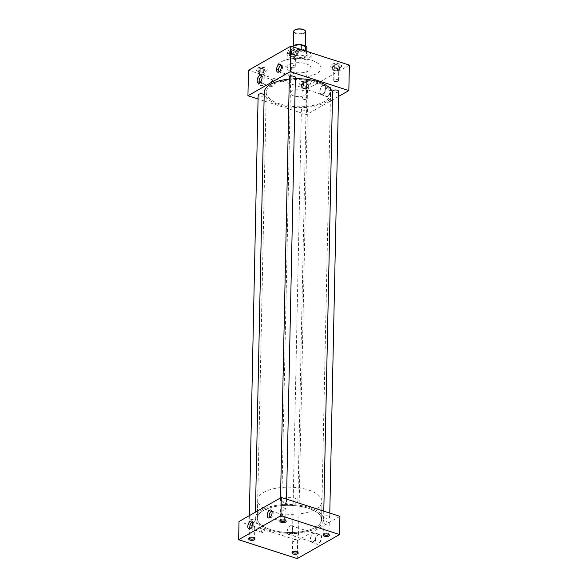 <?xml version="1.0" encoding="UTF-8"?>
<svg xmlns="http://www.w3.org/2000/svg" width="588" height="588" viewBox="0 0 588 588"><rect width="100%" height="100%" fill="white"/><g stroke="black" fill="none" stroke-linecap="round" stroke-linejoin="round"><path stroke-width="0.44" stroke-dasharray="2.94 2.21" d="M263.343 526.135A3.388 1.771 -72.1 0 0 261.381 529.509A3.388 1.771 -72.1 0 0 262.241 532.434A3.388 1.771 -72.1 0 0 263.218 532.28A3.388 1.771 -72.1 0 0 265.181 528.906A3.388 1.771 -72.1 0 0 264.321 525.981A3.388 1.771 -72.1 0 0 263.343 526.135M250.481 528.59A3.388 1.771 -72.1 0 0 250.76 528.737A3.388 1.771 -72.1 0 0 251.223 528.766A3.388 1.771 -72.1 0 0 251.737 528.583A3.388 1.771 -72.1 0 0 253.612 525.628A3.388 1.771 -72.1 0 0 253.237 522.526A3.388 1.771 -72.1 0 0 252.84 522.284A3.388 1.771 -72.1 0 0 252.531 522.24M282.725 515.11A3.388 1.771 -72.1 0 0 280.763 518.484A3.388 1.771 -72.1 0 0 281.623 521.409A3.388 1.771 -72.1 0 0 282.6 521.255A3.388 1.771 -72.1 0 0 284.563 517.881A3.388 1.771 -72.1 0 0 283.703 514.956A3.388 1.771 -72.1 0 0 282.725 515.11M269.863 517.565A3.388 1.771 -72.1 0 0 270.142 517.712A3.388 1.771 -72.1 0 0 270.605 517.741A3.388 1.771 -72.1 0 0 271.112 517.558A3.388 1.771 -72.1 0 0 272.994 514.603A3.388 1.771 -72.1 0 0 272.611 511.501A3.388 1.771 -72.1 0 0 272.222 511.259A3.388 1.771 -72.1 0 0 271.913 511.215M272.685 80.35A3.388 1.771 -72.1 0 0 270.723 83.724A3.388 1.771 -72.1 0 0 271.582 86.649A3.388 1.771 -72.1 0 0 272.553 86.495A3.388 1.771 -72.1 0 0 274.522 83.121A3.388 1.771 -72.1 0 0 273.655 80.196A3.388 1.771 -72.1 0 0 272.685 80.35M259.822 82.805A3.388 1.771 -72.1 0 0 260.094 82.945A3.388 1.771 -72.1 0 0 260.565 82.981A3.388 1.771 -72.1 0 0 261.072 82.79A3.388 1.771 -72.1 0 0 262.946 79.843A3.388 1.771 -72.1 0 0 262.571 76.741A3.388 1.771 -72.1 0 0 262.174 76.499A3.388 1.771 -72.1 0 0 261.866 76.447M292.067 69.325A3.388 1.771 -72.1 0 0 290.104 72.692A3.388 1.771 -72.1 0 0 290.964 75.617A3.388 1.771 -72.1 0 0 291.942 75.462A3.388 1.771 -72.1 0 0 293.904 72.089A3.388 1.771 -72.1 0 0 293.044 69.171A3.388 1.771 -72.1 0 0 292.067 69.325M279.204 71.78A3.388 1.771 -72.1 0 0 279.484 71.92A3.388 1.771 -72.1 0 0 279.947 71.949A3.388 1.771 -72.1 0 0 280.461 71.765A3.388 1.771 -72.1 0 0 282.336 68.811A3.388 1.771 -72.1 0 0 281.961 65.716A3.388 1.771 -72.1 0 0 281.564 65.466A3.388 1.771 -72.1 0 0 281.255 65.422M318.446 544.025A5.218 2.734 107.9 0 1 316.337 543.885A5.218 2.734 107.9 0 1 315.756 539.115A5.218 2.734 107.9 0 1 318.645 534.565A5.218 2.734 107.9 0 1 319.431 534.279A5.218 2.734 107.9 0 1 321.562 538.189A5.218 2.734 107.9 0 1 318.446 544.025M318.086 543.746A5.035 2.639 107.9 0 1 316.594 543.959A5.035 2.639 107.9 0 1 316.05 543.606A5.035 2.639 107.9 0 1 315.491 539.005A5.035 2.639 107.9 0 1 318.277 534.617A5.035 2.639 107.9 0 1 319.034 534.338A5.035 2.639 107.9 0 1 319.681 534.367A5.035 2.639 107.9 0 1 321.011 538.689A5.035 2.639 107.9 0 1 318.086 543.746M313.147 541.982A4.851 2.543 107.9 0 1 311.706 542.195A4.851 2.543 107.9 0 1 310.53 537.976A4.851 2.543 107.9 0 1 313.338 533.191A4.851 2.543 107.9 0 1 314.683 532.956A4.851 2.543 107.9 0 1 315.969 537.109A4.851 2.543 107.9 0 1 313.147 541.982M313.154 541.68A4.513 2.367 107.9 0 1 311.861 541.886A4.513 2.367 107.9 0 1 310.714 537.991A4.513 2.367 107.9 0 1 313.331 533.5A4.513 2.367 107.9 0 1 314.624 533.287A4.513 2.367 107.9 0 1 315.771 537.182A4.513 2.367 107.9 0 1 313.154 541.68M289.803 534.154A4.513 2.367 107.9 0 1 288.502 534.36A4.513 2.367 107.9 0 1 287.356 530.464A4.513 2.367 107.9 0 1 289.972 525.973A4.513 2.367 107.9 0 1 291.273 525.768A4.513 2.367 107.9 0 1 292.42 529.663A4.513 2.367 107.9 0 1 289.803 534.154M327.825 96.417A5.218 2.734 107.9 0 1 325.708 96.278A5.218 2.734 107.9 0 1 325.135 91.507A5.218 2.734 107.9 0 1 328.016 86.958A5.218 2.734 107.9 0 1 328.802 86.671A5.218 2.734 107.9 0 1 330.934 90.581A5.218 2.734 107.9 0 1 327.825 96.417M327.465 96.138A5.035 2.639 107.9 0 1 325.965 96.351A5.035 2.639 107.9 0 1 325.429 95.998A5.035 2.639 107.9 0 1 324.87 91.397A5.035 2.639 107.9 0 1 327.656 87.009A5.035 2.639 107.9 0 1 328.413 86.73A5.035 2.639 107.9 0 1 329.06 86.767A5.035 2.639 107.9 0 1 330.39 91.081A5.035 2.639 107.9 0 1 327.465 96.138M322.525 94.381A4.851 2.543 107.9 0 1 321.085 94.587A4.851 2.543 107.9 0 1 319.909 90.368A4.851 2.543 107.9 0 1 322.709 85.583A4.851 2.543 107.9 0 1 324.061 85.348A4.851 2.543 107.9 0 1 325.348 89.501A4.851 2.543 107.9 0 1 322.525 94.381M322.533 94.073A4.513 2.367 107.9 0 1 321.232 94.278A4.513 2.367 107.9 0 1 320.085 90.383A4.513 2.367 107.9 0 1 322.702 85.892A4.513 2.367 107.9 0 1 324.003 85.686A4.513 2.367 107.9 0 1 325.149 89.574A4.513 2.367 107.9 0 1 322.533 94.073M305.047 88.435L303.489 88.56L301.563 84.4L305.216 80.255L306.26 79.968L306.62 83.614L305.047 88.435M253.678 526.01A2.668 1.125 -178.8 0 0 250.451 525.988A2.668 1.125 -178.8 0 0 249.452 526.841A2.668 1.125 -178.8 0 0 250.554 527.781A2.668 1.125 -178.8 0 0 253.318 527.921A2.668 1.125 -178.8 0 0 254.78 526.951A2.668 1.125 -178.8 0 0 253.818 526.054A2.668 1.125 -178.8 0 0 253.678 526.01M254.464 538.343A2.668 1.125 -178.8 0 0 254.545 538.071A2.668 1.125 -178.8 0 0 254.501 537.851A2.668 1.125 -178.8 0 0 253.443 537.131A2.668 1.125 -178.8 0 0 249.268 537.748A2.668 1.125 -178.8 0 0 249.216 537.961A2.668 1.125 -178.8 0 0 249.29 538.233M296.918 539.946A2.668 1.125 -178.8 0 0 293.699 539.924A2.668 1.125 -178.8 0 0 292.692 540.776A2.668 1.125 -178.8 0 0 293.802 541.717A2.668 1.125 -178.8 0 0 296.565 541.857A2.668 1.125 -178.8 0 0 298.028 540.886A2.668 1.125 -178.8 0 0 297.058 539.99A2.668 1.125 -178.8 0 0 296.918 539.946M297.712 552.279A2.668 1.125 -178.8 0 0 297.793 552.007A2.668 1.125 -178.8 0 0 297.749 551.787A2.668 1.125 -178.8 0 0 296.69 551.066A2.668 1.125 -178.8 0 0 292.515 551.676A2.668 1.125 -178.8 0 0 292.464 551.897A2.668 1.125 -178.8 0 0 292.537 552.169M284.871 508.26A2.668 1.125 -178.8 0 0 281.652 508.238A2.668 1.125 -178.8 0 0 280.645 509.098A2.668 1.125 -178.8 0 0 281.755 510.039A2.668 1.125 -178.8 0 0 284.519 510.178A2.668 1.125 -178.8 0 0 285.981 509.208A2.668 1.125 -178.8 0 0 285.011 508.311A2.668 1.125 -178.8 0 0 284.871 508.26M285.665 520.601A2.668 1.125 -178.8 0 0 285.746 520.329A2.668 1.125 -178.8 0 0 285.702 520.108A2.668 1.125 -178.8 0 0 284.643 519.38A2.668 1.125 -178.8 0 0 280.469 519.998A2.668 1.125 -178.8 0 0 280.417 520.218A2.668 1.125 -178.8 0 0 280.491 520.49M328.119 522.195A2.668 1.125 -178.8 0 0 324.899 522.173A2.668 1.125 -178.8 0 0 323.892 523.026A2.668 1.125 -178.8 0 0 325.002 523.974A2.668 1.125 -178.8 0 0 327.766 524.114A2.668 1.125 -178.8 0 0 329.229 523.136A2.668 1.125 -178.8 0 0 328.258 522.247A2.668 1.125 -178.8 0 0 328.119 522.195M328.905 534.529A2.668 1.125 -178.8 0 0 328.993 534.257A2.668 1.125 -178.8 0 0 328.949 534.044A2.668 1.125 -178.8 0 0 327.884 533.316A2.668 1.125 -178.8 0 0 323.716 533.933A2.668 1.125 -178.8 0 0 323.657 534.147A2.668 1.125 -178.8 0 0 323.731 534.426M291.251 56.522A2.668 1.125 1.2 0 1 290.149 55.581A2.668 1.125 1.2 0 1 291.611 54.603A2.668 1.125 1.2 0 1 294.375 54.743A2.668 1.125 1.2 0 1 295.477 55.691A2.668 1.125 1.2 0 1 294.015 56.661A2.668 1.125 1.2 0 1 291.251 56.522M291.023 67.436A2.668 1.125 1.2 0 1 290.884 67.392A2.668 1.125 1.2 0 1 289.921 66.495A2.668 1.125 1.2 0 1 291.383 65.525A2.668 1.125 1.2 0 1 294.147 65.665A2.668 1.125 1.2 0 1 295.25 66.606A2.668 1.125 1.2 0 1 294.25 67.458A2.668 1.125 1.2 0 1 291.023 67.436M334.271 81.372A2.668 1.125 1.2 0 1 334.131 81.32A2.668 1.125 1.2 0 1 333.168 80.431A2.668 1.125 1.2 0 1 334.623 79.461A2.668 1.125 1.2 0 1 337.394 79.593A2.668 1.125 1.2 0 1 338.497 80.541A2.668 1.125 1.2 0 1 337.497 81.394A2.668 1.125 1.2 0 1 334.271 81.372M334.499 70.457A2.668 1.125 1.2 0 1 333.396 69.509A2.668 1.125 1.2 0 1 334.859 68.539A2.668 1.125 1.2 0 1 337.622 68.678A2.668 1.125 1.2 0 1 338.725 69.619A2.668 1.125 1.2 0 1 337.262 70.597A2.668 1.125 1.2 0 1 334.499 70.457M260.058 74.264A2.668 1.125 1.2 0 1 258.948 73.324A2.668 1.125 1.2 0 1 260.411 72.353A2.668 1.125 1.2 0 1 263.174 72.493A2.668 1.125 1.2 0 1 264.284 73.434A2.668 1.125 1.2 0 1 262.821 74.404A2.668 1.125 1.2 0 1 260.058 74.264M259.83 85.187A2.668 1.125 1.2 0 1 259.69 85.135A2.668 1.125 1.2 0 1 258.72 84.238A2.668 1.125 1.2 0 1 260.183 83.268A2.668 1.125 1.2 0 1 262.946 83.408A2.668 1.125 1.2 0 1 264.056 84.356A2.668 1.125 1.2 0 1 263.049 85.209A2.668 1.125 1.2 0 1 259.83 85.187M289.663 53.684A5.52 2.33 1.2 0 1 287.378 51.729A5.52 2.33 1.2 0 1 290.399 49.723A5.52 2.33 1.2 0 1 296.124 50.009A5.52 2.33 1.2 0 1 298.41 51.965A5.52 2.33 1.2 0 1 295.382 53.971A5.52 2.33 1.2 0 1 289.663 53.684M289.663 53.831A5.52 2.33 1.2 0 1 287.37 51.876A5.52 2.33 1.2 0 1 290.399 49.87A5.52 2.33 1.2 0 1 296.117 50.156A5.52 2.33 1.2 0 1 298.41 52.112A5.52 2.33 1.2 0 1 295.382 54.118A5.52 2.33 1.2 0 1 289.663 53.831M332.911 67.62A5.52 2.33 1.2 0 1 330.625 65.665A5.52 2.33 1.2 0 1 333.646 63.658A5.52 2.33 1.2 0 1 339.364 63.945A5.52 2.33 1.2 0 1 341.657 65.9A5.52 2.33 1.2 0 1 338.629 67.907A5.52 2.33 1.2 0 1 332.911 67.62M332.911 67.767A5.52 2.33 1.2 0 1 330.618 65.812A5.52 2.33 1.2 0 1 333.646 63.805A5.52 2.33 1.2 0 1 339.364 64.092A5.52 2.33 1.2 0 1 341.65 66.04A5.52 2.33 1.2 0 1 338.629 68.054A5.52 2.33 1.2 0 1 332.911 67.767M258.47 71.427A5.52 2.33 1.2 0 1 256.177 69.48A5.52 2.33 1.2 0 1 259.205 67.473A5.52 2.33 1.2 0 1 264.923 67.76A5.52 2.33 1.2 0 1 267.209 69.707A5.52 2.33 1.2 0 1 264.188 71.721A5.52 2.33 1.2 0 1 258.47 71.427M258.463 71.574A5.52 2.33 1.2 0 1 256.177 69.627A5.52 2.33 1.2 0 1 259.198 67.613A5.52 2.33 1.2 0 1 264.916 67.907A5.52 2.33 1.2 0 1 267.209 69.854A5.52 2.33 1.2 0 1 264.181 71.861A5.52 2.33 1.2 0 1 258.463 71.574M303.07 99.115A2.668 1.125 1.2 0 1 302.93 99.071A2.668 1.125 1.2 0 1 301.967 98.174A2.668 1.125 1.2 0 1 303.43 97.204A2.668 1.125 1.2 0 1 306.194 97.343A2.668 1.125 1.2 0 1 307.296 98.284A2.668 1.125 1.2 0 1 306.297 99.137A2.668 1.125 1.2 0 1 303.07 99.115M303.298 88.2A2.668 1.125 1.2 0 1 302.195 87.259A2.668 1.125 1.2 0 1 303.658 86.289A2.668 1.125 1.2 0 1 306.421 86.429A2.668 1.125 1.2 0 1 307.524 87.369A2.668 1.125 1.2 0 1 306.069 88.34A2.668 1.125 1.2 0 1 303.298 88.2M301.71 85.363A5.52 2.33 1.2 0 1 299.424 83.415A5.52 2.33 1.2 0 1 302.452 81.401A5.52 2.33 1.2 0 1 308.171 81.695A5.52 2.33 1.2 0 1 310.457 83.643A5.52 2.33 1.2 0 1 307.428 85.65A5.52 2.33 1.2 0 1 301.71 85.363M301.71 85.51A5.52 2.33 1.2 0 1 299.417 83.562A5.52 2.33 1.2 0 1 302.445 81.548A5.52 2.33 1.2 0 1 308.163 81.835A5.52 2.33 1.2 0 1 310.457 83.79A5.52 2.33 1.2 0 1 307.428 85.797A5.52 2.33 1.2 0 1 301.71 85.51M306.172 108.001A3.013 1.272 1.2 0 1 307.421 109.067A3.013 1.272 1.2 0 1 305.767 110.162A3.013 1.272 1.2 0 1 302.644 110.007A3.013 1.272 1.2 0 1 301.394 108.942A3.013 1.272 1.2 0 1 303.048 107.839A3.013 1.272 1.2 0 1 306.172 108.001M297.249 533.772A3.013 1.272 1.2 0 1 298.498 534.837A3.013 1.272 1.2 0 1 296.852 535.933A3.013 1.272 1.2 0 1 293.728 535.778A3.013 1.272 1.2 0 1 292.479 534.712A3.013 1.272 1.2 0 1 294.125 533.617A3.013 1.272 1.2 0 1 297.249 533.772M264.174 95.131A3.013 1.272 1.2 0 1 262.52 96.226A3.013 1.272 1.2 0 1 259.396 96.072A3.013 1.272 1.2 0 1 258.147 95.006M254.001 519.836A3.013 1.272 1.2 0 1 255.251 520.902A3.013 1.272 1.2 0 1 253.604 521.997A3.013 1.272 1.2 0 1 250.481 521.843A3.013 1.272 1.2 0 1 249.231 520.777A3.013 1.272 1.2 0 1 250.885 519.682A3.013 1.272 1.2 0 1 254.001 519.836M295.367 77.388A3.013 1.272 1.2 0 1 293.721 78.483A3.013 1.272 1.2 0 1 290.597 78.322A3.013 1.272 1.2 0 1 289.347 77.256M285.202 502.093A3.013 1.272 1.2 0 1 286.452 503.159A3.013 1.272 1.2 0 1 284.798 504.254A3.013 1.272 1.2 0 1 281.681 504.1A3.013 1.272 1.2 0 1 280.432 503.034A3.013 1.272 1.2 0 1 282.078 501.931A3.013 1.272 1.2 0 1 285.202 502.093M338.614 91.316A3.013 1.272 1.2 0 1 336.968 92.412A3.013 1.272 1.2 0 1 333.844 92.257A3.013 1.272 1.2 0 1 332.595 91.191M328.449 516.029A3.013 1.272 1.2 0 1 329.699 517.095A3.013 1.272 1.2 0 1 328.045 518.19A3.013 1.272 1.2 0 1 324.921 518.028A3.013 1.272 1.2 0 1 323.672 516.962A3.013 1.272 1.2 0 1 325.326 515.867A3.013 1.272 1.2 0 1 328.449 516.029M308.737 52.016A12.047 5.094 1.2 0 1 311.228 55.206A12.047 5.094 1.2 0 1 304.621 59.586A12.047 5.094 1.2 0 1 292.133 58.962A12.047 5.094 1.2 0 1 287.135 54.699A12.047 5.094 1.2 0 1 303.136 50.208M305.966 63.754A12.047 5.094 1.2 0 1 310.964 68.017A12.047 5.094 1.2 0 1 304.356 72.397A12.047 5.094 1.2 0 1 291.868 71.773A12.047 5.094 1.2 0 1 286.87 67.51A12.047 5.094 1.2 0 1 293.478 63.122A12.047 5.094 1.2 0 1 305.966 63.754M285.996 75.036A22.087 9.334 1.2 0 1 276.83 67.223A22.087 9.334 1.2 0 1 288.943 59.19A22.087 9.334 1.2 0 1 311.838 60.336A22.087 9.334 1.2 0 1 321.004 68.149A22.087 9.334 1.2 0 1 308.891 76.19A22.087 9.334 1.2 0 1 285.996 75.036M285.996 75.11A22.087 9.334 1.2 0 1 276.83 67.297A22.087 9.334 1.2 0 1 288.943 59.256A22.087 9.334 1.2 0 1 311.838 60.41A22.087 9.334 1.2 0 1 320.997 68.223A22.087 9.334 1.2 0 1 308.891 76.264A22.087 9.334 1.2 0 1 285.996 75.11M332.521 93.874A34.148 14.428 1.2 0 1 313.801 106.303A34.148 14.428 1.2 0 1 278.411 104.524A34.148 14.428 1.2 0 1 264.247 92.448M309.435 507.576A34.148 14.428 1.2 0 1 323.606 519.652A34.148 14.428 1.2 0 1 304.878 532.081A34.148 14.428 1.2 0 1 269.488 530.295A34.148 14.428 1.2 0 1 255.324 518.219A34.148 14.428 1.2 0 1 274.052 505.79A34.148 14.428 1.2 0 1 309.435 507.576M294.478 57.624A8.041 3.396 1.2 0 1 291.148 54.787A8.041 3.396 1.2 0 1 295.551 51.854A8.041 3.396 1.2 0 1 303.886 52.273A8.041 3.396 1.2 0 1 307.223 55.118A8.041 3.396 1.2 0 1 302.813 58.043A8.041 3.396 1.2 0 1 294.478 57.624M303.085 90.486A8.041 3.396 -178.8 0 0 294.75 90.067A8.041 3.396 -178.8 0 0 290.347 92.992A8.041 3.396 -178.8 0 0 293.677 95.837A8.041 3.396 -178.8 0 0 302.011 96.256A8.041 3.396 -178.8 0 0 306.421 93.33A8.041 3.396 -178.8 0 0 303.085 90.486M308.266 508.238A32.134 13.583 -178.8 0 0 274.956 506.562A32.134 13.583 -178.8 0 0 257.331 518.263A32.134 13.583 -178.8 0 0 270.664 529.626A32.134 13.583 -178.8 0 0 303.974 531.302A32.134 13.583 -178.8 0 0 321.592 519.608A32.134 13.583 -178.8 0 0 308.266 508.238A32.12 13.575 1.2 0 1 321.577 519.608A32.12 13.575 1.2 0 1 303.967 531.302A32.12 13.575 1.2 0 1 270.678 529.619A32.12 13.575 1.2 0 1 257.353 518.263A32.12 13.575 1.2 0 1 274.964 506.569A32.12 13.575 1.2 0 1 308.252 508.245M317.182 82.467A32.134 13.583 -178.8 0 0 283.872 80.791A32.134 13.583 -178.8 0 0 266.254 92.492A32.134 13.583 -178.8 0 0 279.587 103.856A32.134 13.583 -178.8 0 0 312.889 105.531A32.134 13.583 -178.8 0 0 330.515 93.837A32.134 13.583 -178.8 0 0 317.182 82.467M339.915 516.352L297.631 540.401L239.015 521.519M338.512 96.454L306.546 114.631L264.071 100.945M264.049 100.938L258.066 99.012M289.311 79.093A34.148 14.428 1.2 0 1 295.345 78.733M297.631 540.401L297.249 558.6M349.368 65.106L307.083 89.155L248.467 70.273M307.083 89.155L306.546 114.631M307.333 82.864A3.131 1.323 1.2 0 1 308.038 83.54L308.399 83.886L307.884 84.172A3.131 1.323 1.2 0 1 306.877 84.745L305.488 84.988A3.131 1.323 1.2 0 1 303.776 84.885L302.541 84.488A3.131 1.323 1.2 0 1 301.857 83.863A3.131 1.323 1.2 0 1 301.835 83.812L301.475 83.467L301.989 83.173A3.131 1.323 1.2 0 1 302.996 82.599L304.386 82.364A3.131 1.323 1.2 0 1 306.098 82.467L306.973 82.518L308.038 83.54M308.318 87.524L306.289 88.678L302.827 88.472L301.401 87.105L303.437 85.951L306.899 86.157L308.318 87.524L308.399 83.886M306.899 86.157L306.973 82.518M304.386 82.364L306.098 82.467M303.437 85.951L303.511 82.305M301.989 83.173L302.996 82.599M301.401 87.105L301.475 83.467M302.541 84.488L301.857 83.863M302.827 88.472L302.901 84.834M305.488 84.988L303.776 84.885M306.289 88.678L306.363 85.04M307.884 84.172L306.877 84.745M264.086 68.928A3.131 1.323 1.2 0 1 264.791 69.605L265.151 69.95L264.637 70.244A3.131 1.323 1.2 0 1 263.63 70.81L262.241 71.052A3.131 1.323 1.2 0 1 260.528 70.95L259.293 70.553A3.131 1.323 1.2 0 1 258.61 69.935A3.131 1.323 1.2 0 1 258.595 69.876L258.235 69.531L258.749 69.237A3.131 1.323 1.2 0 1 259.749 68.664L261.138 68.428A3.131 1.323 1.2 0 1 262.851 68.531L263.725 68.583L264.791 69.605M338.534 65.114A3.131 1.323 1.2 0 1 339.232 65.79L339.592 66.135L339.085 66.429A3.131 1.323 1.2 0 1 338.078 67.003L336.689 67.238A3.131 1.323 1.2 0 1 334.976 67.135L333.741 66.738A3.131 1.323 1.2 0 1 333.058 66.121A3.131 1.323 1.2 0 1 333.036 66.062L332.676 65.716L333.19 65.43A3.131 1.323 1.2 0 1 334.197 64.856L335.586 64.614A3.131 1.323 1.2 0 1 337.299 64.717L338.173 64.768L339.232 65.79M295.286 51.178A3.131 1.323 1.2 0 1 295.992 51.854L296.352 52.2L295.837 52.494A3.131 1.323 1.2 0 1 294.831 53.067L293.441 53.31A3.131 1.323 1.2 0 1 291.729 53.207L290.494 52.81A3.131 1.323 1.2 0 1 289.81 52.185A3.131 1.323 1.2 0 1 289.788 52.134L289.428 51.788L289.943 51.494A3.131 1.323 1.2 0 1 290.95 50.921L292.339 50.678A3.131 1.323 1.2 0 1 294.051 50.781L294.926 50.84L295.992 51.854M265.078 73.588L263.042 74.742L259.58 74.536L258.154 73.169L260.19 72.015L263.652 72.221L265.078 73.588L265.151 69.95M263.652 72.221L263.725 68.583M261.138 68.428L262.851 68.531M260.19 72.015L260.264 68.377M258.749 69.237L259.749 68.664M258.154 73.169L258.235 69.531M259.293 70.553L258.61 69.935M259.58 74.536L259.653 70.898M262.241 71.052L260.528 70.95M263.042 74.742L263.115 71.104M264.637 70.244L263.63 70.81M339.519 69.774L337.483 70.935L334.028 70.722L332.602 69.362L334.638 68.201L338.093 68.406L339.519 69.774L339.592 66.135M338.093 68.406L338.173 64.768M335.586 64.614L337.299 64.717M334.638 68.201L334.712 64.562M333.19 65.43L334.197 64.856M332.602 69.362L332.676 65.716M333.741 66.738L333.058 66.121M334.028 70.722L334.102 67.083M336.689 67.238L334.976 67.135M337.483 70.935L337.563 67.297M339.085 66.429L338.078 67.003M296.271 55.838L294.235 56.999L290.781 56.793L289.355 55.426L291.391 54.265L294.845 54.478L296.271 55.838L296.352 52.2M294.845 54.478L294.926 50.84M292.339 50.678L294.051 50.781M291.391 54.265L291.464 50.627M289.943 51.494L290.95 50.921M289.355 55.426L289.428 51.788M290.494 52.81L289.81 52.185M290.781 56.793L290.854 53.148M293.441 53.31L291.729 53.207M294.235 56.999L294.316 53.361M295.837 52.494L294.831 53.067M304.878 30.4A5.704 2.411 1.2 0 1 303.283 33.229A5.704 2.411 1.2 0 1 296.345 33.193A5.704 2.411 1.2 0 1 294.522 30.179M293.647 31.465A6.027 2.543 -178.8 0 0 296.146 33.597A6.027 2.543 -178.8 0 0 302.394 33.906A6.027 2.543 -178.8 0 0 305.694 31.715M302.857 45.666A6.027 2.543 1.2 0 1 305.356 47.797A6.027 2.543 1.2 0 1 302.056 49.995A6.027 2.543 1.2 0 1 295.815 49.679A6.027 2.543 1.2 0 1 293.316 47.547A6.027 2.543 1.2 0 1 296.617 45.357A6.027 2.543 1.2 0 1 302.857 45.666M308.634 490.054A32.12 13.575 1.2 0 1 321.959 501.41A32.12 13.575 1.2 0 1 304.349 513.104A32.12 13.575 1.2 0 1 271.053 511.428A32.12 13.575 1.2 0 1 257.728 500.065A32.12 13.575 1.2 0 1 275.346 488.378A32.12 13.575 1.2 0 1 308.634 490.054M294.507 56.698A8.026 3.388 -178.8 0 0 302.827 57.117A8.026 3.388 -178.8 0 0 307.223 54.192A8.026 3.388 -178.8 0 0 307.142 53.677A8.026 3.388 -178.8 0 0 303.893 51.354A8.026 3.388 -178.8 0 0 291.281 53.346A8.026 3.388 -178.8 0 0 291.178 53.861A8.026 3.388 -178.8 0 0 294.507 56.698M294.537 498.073A8.026 3.388 1.2 0 1 297.866 500.91A8.026 3.388 1.2 0 1 293.471 503.828A8.026 3.388 1.2 0 1 285.151 503.409A8.026 3.388 1.2 0 1 281.821 500.572A8.026 3.388 1.2 0 1 286.224 497.654A8.026 3.388 1.2 0 1 294.537 498.073M305.562 51.053L301.122 49.627L305.525 51.002A7.526 3.183 1.2 0 1 306.679 52.31A7.526 3.183 1.2 0 1 306.76 52.795A7.526 3.183 1.2 0 1 297.3 55.676L292.934 54.272A7.526 3.183 1.2 0 1 291.707 52.479A7.526 3.183 1.2 0 1 291.802 52.001A7.526 3.183 1.2 0 1 301.159 49.598L301.159 49.576M292.905 54.302L294.661 55.963L297.337 55.735M306.863 47.834A7.526 3.183 1.2 0 1 297.41 50.715L293.044 49.311A7.526 3.183 1.2 0 1 291.81 47.518A7.526 3.183 1.2 0 1 292.111 46.658M297.3 55.676L297.41 50.715M293.044 49.311L292.934 54.272M262.241 532.434L250.76 528.737M251.223 528.766L249.547 529.024M281.623 521.409L270.142 517.712M270.605 517.741L268.929 517.999M271.582 86.649L260.094 82.945M260.565 82.981L258.882 83.239M290.964 75.617L279.484 71.92M279.947 71.949L278.271 72.214M311.706 542.195L316.594 543.959M288.502 534.36L311.861 541.886M321.085 94.587L325.965 96.351M303.489 88.56L321.232 94.278M253.818 526.054L252.149 525.444L250.451 525.988M249.452 526.841L249.216 537.961M249.268 537.748L248.79 538.718M297.058 539.99L295.389 539.38L293.699 539.924M292.692 540.776L292.464 551.897M292.515 551.676L292.038 552.646M285.011 508.311L283.342 507.701L281.652 508.238M280.645 509.098L280.417 520.218M280.469 519.998L279.991 520.968M328.258 522.247L326.59 521.63L324.899 522.173M323.892 523.026L323.657 534.147M323.716 533.933L323.238 534.904M289.921 66.495L290.149 55.581M294.25 67.458L292.552 68.002L290.884 67.392M337.497 81.394L335.799 81.938L334.131 81.32M333.168 80.431L333.396 69.509M258.72 84.238L258.948 73.324M263.049 85.209L261.359 85.745L259.69 85.135M306.297 99.137L304.599 99.681L302.93 99.071M301.967 98.174L302.195 87.259M307.421 109.067L298.498 534.837M255.324 518.219L255.251 520.902M286.532 499.153L286.452 503.159M329.78 513.089L329.699 517.095M311.228 55.206L310.964 68.017M323.782 511.148L323.606 519.652M290.347 92.992L291.148 54.787M266.254 92.492L257.331 518.263M330.515 93.837L321.592 519.608M306.421 93.33L307.223 55.118M287.135 54.699L286.87 67.51M323.797 511.156L323.672 516.962M280.535 497.896L280.432 503.034M249.341 515.647L249.231 520.777M301.394 108.942L292.479 534.712M307.296 98.284L307.524 87.369M264.056 84.356L264.284 73.434M338.497 80.541L338.725 69.619M295.25 66.606L295.477 55.691M328.949 534.044L329.383 535.036M329.229 523.136L328.993 534.257M285.702 520.108L286.135 521.1M285.981 509.208L285.746 520.329M297.749 551.787L298.182 552.779M298.028 540.886L297.793 552.007M254.501 537.851L254.942 538.843M254.78 526.951L254.545 538.071M306.26 79.968L324.003 85.686M324.061 85.348L329.06 86.767M328.413 86.73L328.802 86.671M291.273 525.768L314.624 533.287M314.683 532.956L319.681 534.367M319.034 534.338L319.431 534.279M281.961 65.716L280.748 64.526M293.044 69.171L281.564 65.466M262.571 76.741L261.366 75.551M273.655 80.196L262.174 76.499M272.611 511.501L271.406 510.31M283.703 514.956L272.222 511.259M253.237 522.526L252.024 521.335M264.321 525.981L252.84 522.284M305.4 45.96L305.356 47.797M321.959 501.41L321.577 519.608M307.223 54.192L297.866 500.91M306.679 52.31L307.142 53.677M306.76 52.795L306.789 51.134M291.707 52.479L291.81 47.518M291.802 52.001L291.281 53.346M291.178 53.861L281.821 500.572M257.728 500.065L257.353 518.263M293.353 45.644L293.316 47.547"/><path stroke-width="0.88" d="M252.531 522.24A3.388 1.771 -72.1 0 0 251.862 522.438A3.388 1.771 -72.1 0 0 249.959 525.525A3.388 1.771 -72.1 0 0 250.481 528.59M250.334 521.225A4.175 2.19 -72.1 0 0 247.842 525.893A4.175 2.19 -72.1 0 0 249.547 529.024A4.175 2.19 -72.1 0 0 250.179 528.796A4.175 2.19 -72.1 0 0 252.487 525.158A4.175 2.19 -72.1 0 0 252.024 521.335A4.175 2.19 -72.1 0 0 250.334 521.225M271.913 511.215A3.388 1.771 -72.1 0 0 271.244 511.413A3.388 1.771 -72.1 0 0 269.333 514.5A3.388 1.771 -72.1 0 0 269.863 517.565M269.716 510.2A4.175 2.19 -72.1 0 0 267.224 514.867A4.175 2.19 -72.1 0 0 268.929 517.999A4.175 2.19 -72.1 0 0 269.561 517.771A4.175 2.19 -72.1 0 0 271.869 514.132A4.175 2.19 -72.1 0 0 271.406 510.31A4.175 2.19 -72.1 0 0 269.716 510.2M261.866 76.447A3.388 1.771 -72.1 0 0 261.197 76.653A3.388 1.771 -72.1 0 0 259.293 79.74A3.388 1.771 -72.1 0 0 259.822 82.805M259.675 75.44A4.175 2.19 -72.1 0 0 257.184 80.108A4.175 2.19 -72.1 0 0 258.882 83.239A4.175 2.19 -72.1 0 0 259.514 83.011A4.175 2.19 -72.1 0 0 261.822 79.373A4.175 2.19 -72.1 0 0 261.366 75.551A4.175 2.19 -72.1 0 0 259.675 75.44M281.255 65.422A3.388 1.771 -72.1 0 0 280.586 65.621A3.388 1.771 -72.1 0 0 278.683 68.715A3.388 1.771 -72.1 0 0 279.204 71.78M279.057 64.415A4.175 2.19 -72.1 0 0 276.566 69.083A4.175 2.19 -72.1 0 0 278.271 72.214A4.175 2.19 -72.1 0 0 278.903 71.979A4.175 2.19 -72.1 0 0 281.211 68.34A4.175 2.19 -72.1 0 0 280.748 64.526A4.175 2.19 -72.1 0 0 279.057 64.415M249.29 538.233A2.668 1.125 -178.8 0 0 250.319 538.902A2.668 1.125 -178.8 0 0 254.464 538.343M253.693 537.991A3.131 1.323 -178.8 0 0 248.79 538.718A3.131 1.323 -178.8 0 0 250.032 540.078A3.131 1.323 -178.8 0 0 253.538 540.181A3.131 1.323 -178.8 0 0 254.942 538.843A3.131 1.323 -178.8 0 0 253.693 537.991M292.537 552.169A2.668 1.125 -178.8 0 0 293.566 552.838A2.668 1.125 -178.8 0 0 297.712 552.279M296.94 551.926A3.131 1.323 -178.8 0 0 292.038 552.646A3.131 1.323 -178.8 0 0 293.272 554.014A3.131 1.323 -178.8 0 0 296.786 554.116A3.131 1.323 -178.8 0 0 298.182 552.779A3.131 1.323 -178.8 0 0 296.94 551.926M280.491 520.49A2.668 1.125 -178.8 0 0 281.52 521.159A2.668 1.125 -178.8 0 0 285.665 520.601M284.893 520.248A3.131 1.323 -178.8 0 0 279.991 520.968A3.131 1.323 -178.8 0 0 281.226 522.335A3.131 1.323 -178.8 0 0 284.739 522.438A3.131 1.323 -178.8 0 0 286.135 521.1A3.131 1.323 -178.8 0 0 284.893 520.248M323.731 534.426A2.668 1.125 -178.8 0 0 324.767 535.095A2.668 1.125 -178.8 0 0 328.905 534.529M328.141 534.183A3.131 1.323 -178.8 0 0 323.238 534.904A3.131 1.323 -178.8 0 0 324.473 536.263A3.131 1.323 -178.8 0 0 327.986 536.374A3.131 1.323 -178.8 0 0 329.383 535.036A3.131 1.323 -178.8 0 0 328.141 534.183M249.341 515.647L258.147 95.006A3.013 1.272 1.2 0 1 259.8 93.911A3.013 1.272 1.2 0 1 262.924 94.065A3.013 1.272 1.2 0 1 264.174 95.131L255.435 512.177L264.247 92.448A34.148 14.428 1.2 0 1 289.311 79.093M280.535 497.896L289.347 77.256A3.013 1.272 1.2 0 1 291.001 76.161A3.013 1.272 1.2 0 1 294.118 76.322A3.013 1.272 1.2 0 1 295.367 77.388L286.532 499.153M323.797 511.156L332.595 91.191A3.013 1.272 1.2 0 1 334.249 90.096A3.013 1.272 1.2 0 1 337.365 90.251A3.013 1.272 1.2 0 1 338.614 91.316L329.78 513.089M303.136 50.208A12.047 5.094 1.2 0 1 306.23 50.943A12.047 5.094 1.2 0 1 308.737 52.016M295.345 78.733A34.148 14.428 1.2 0 1 318.358 81.798A34.148 14.428 1.2 0 1 332.521 93.874L323.782 511.148M238.632 539.71L239.015 521.519L281.299 497.463L339.915 516.352L339.533 534.543L297.249 558.6L238.632 539.71L280.917 515.661L339.533 534.543M258.066 99.012L247.93 95.748L290.215 71.692L348.838 90.581L338.512 96.454M281.299 497.463L280.917 515.661M290.215 71.692L290.751 46.217L248.467 70.273L247.93 95.748M290.751 46.217L349.368 65.106L348.838 90.581M294.522 30.179A5.704 2.411 1.2 0 1 294.661 30.069A5.704 2.411 1.2 0 1 303.018 29.4A5.704 2.411 1.2 0 1 304.746 30.282A5.704 2.411 1.2 0 1 304.878 30.4M305.4 45.96L305.694 31.715A6.027 2.543 -178.8 0 0 305.025 30.51A6.027 2.543 -178.8 0 0 303.195 29.584A6.027 2.543 -178.8 0 0 294.368 30.289A6.027 2.543 -178.8 0 0 293.647 31.465L293.353 45.644M292.111 46.658A7.526 3.183 1.2 0 1 301.262 44.629L305.628 46.04A7.526 3.183 1.2 0 1 306.863 47.834L306.789 51.134M305.628 46.04L305.532 50.73M301.159 49.576L301.262 44.629"/></g></svg>
